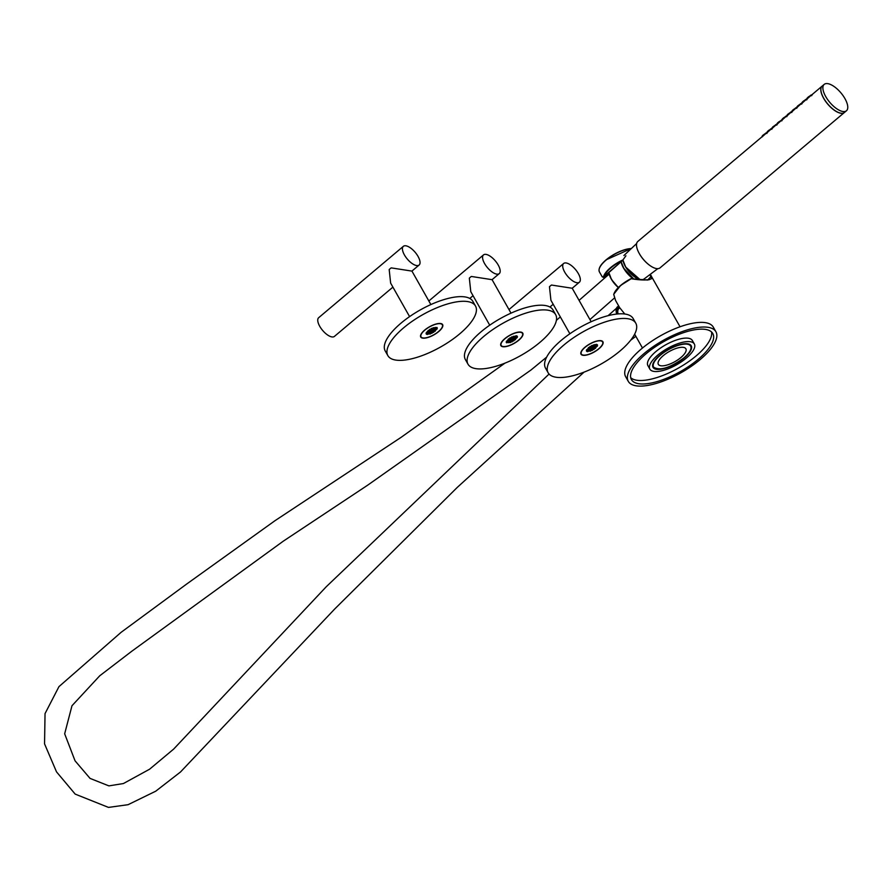 <?xml version="1.0" encoding="UTF-8"?>
<svg xmlns="http://www.w3.org/2000/svg" width="891" height="891" viewBox="0 0 891 891"><rect width="100%" height="100%" fill="white"/><g stroke="black" fill="none" stroke-linecap="round" stroke-linejoin="round"><path stroke-width="1.34" d="M694.334 343.993L692.352 340.496A25.527 9.356 150.5 0 0 655.91 351.544A25.527 9.356 150.5 0 0 647.913 365.644L649.884 369.141A25.527 9.356 150.5 0 0 686.337 358.093A25.527 9.356 150.5 0 0 694.334 343.993A25.527 9.356 150.5 0 0 657.881 355.041A25.527 9.356 150.5 0 0 649.884 369.141M646.064 353.783A46.744 17.129 150.5 0 0 631.418 379.588A46.744 17.129 150.5 0 0 698.154 359.351A46.744 17.129 150.5 0 0 712.8 333.546A46.744 17.129 150.5 0 0 646.064 353.783M630.705 377.684A46.744 17.129 150.5 0 0 696.172 355.865A46.744 17.129 150.5 0 0 711.53 331.953M628.289 381.359L625.649 376.704A50.342 18.455 -29.5 0 1 641.42 348.904A50.342 18.455 -29.5 0 1 713.29 327.12L715.93 331.775A50.342 18.455 -29.5 0 1 700.159 359.574A50.342 18.455 -29.5 0 1 628.289 381.359A50.342 18.455 -29.5 0 1 644.059 353.56A50.342 18.455 -29.5 0 1 715.93 331.775M684.333 357.87A21.941 8.041 -29.5 0 1 653.014 367.37A21.941 8.041 -29.5 0 1 659.886 355.253A21.941 8.041 -29.5 0 1 691.204 345.764A21.941 8.041 -29.5 0 1 684.333 357.87M653.437 367.326A21.941 8.041 -29.5 0 1 652.747 366.747M690.803 345.218A21.941 8.041 -29.5 0 1 690.948 346.109M621.461 261.419L603.541 276.733A21.573 7.908 -29.5 0 1 610.524 267.679A21.573 7.908 -29.5 0 1 622.33 260.183L622.464 260.528A21.284 7.807 150.5 0 0 610.814 267.935A21.284 7.807 150.5 0 0 603.92 276.856L622.519 260.517L625.905 255.806M663.294 355.62A15.826 5.803 150.5 0 0 658.338 364.363A15.826 5.803 150.5 0 0 680.924 357.514A15.826 5.803 150.5 0 0 685.881 348.771A15.826 5.803 150.5 0 0 663.294 355.62M680.045 326.774L650.263 274.328L651.377 276.099L647.612 280.052L631.218 278.738C641.643 280.409 648.403 280.398 651.488 278.716L649.962 274.551M620.704 285.41A21.284 7.807 -29.5 0 1 631.028 278.649L642.433 279.841L648.949 279.796L651.488 278.716M603.942 276.856L602.55 276.8L604.699 277.914M615.581 300.479L613.71 294.297L620.648 285.421L631.14 278.772A21.573 7.908 150.5 0 0 620.671 285.621A21.573 7.908 150.5 0 0 613.732 294.475L615.581 300.479L619.601 307.573L624.78 314.011M604.633 277.959L602.16 276.756L603.975 276.845L621.472 261.442M618.064 313.922A15.102 6.404 -130.1 0 1 618.688 308.754A15.102 6.404 -130.1 0 1 618.922 308.52A15.102 6.404 -130.1 0 1 619.189 308.331M617.63 313.955A15.849 6.716 -130.1 0 1 618.443 307.963A15.849 6.716 -130.1 0 1 619.49 307.395M618.243 308.152A15.849 6.716 -130.1 0 1 619.624 307.618M765.402 133.94L762.306 136.668M770.381 129.741L767.285 132.469M775.359 125.542L772.274 128.271M780.349 121.343L777.253 124.083M785.327 117.144L782.231 119.884M790.306 112.945L787.21 115.685M795.284 108.747L792.188 111.486M800.274 104.548L797.178 107.288M805.252 100.349L802.156 103.089M810.231 96.15L807.135 98.879M803.036 101.407L801.956 102.565M798.046 105.606L796.977 106.764M793.068 109.805L791.988 110.963M788.09 114.003L787.009 115.162M783.111 118.202L782.031 119.361M778.121 122.401L777.052 123.559M773.143 126.6L772.074 127.758M768.165 130.799L767.084 131.957M763.186 134.987L762.106 136.156M844.412 112.489A17.263 7.317 -130.1 0 1 844.367 112.522A17.263 7.317 -130.1 0 1 841.16 113.302A17.263 7.317 -130.1 0 1 825.478 101.206A17.263 7.317 -130.1 0 1 822.126 86.126A17.263 7.317 -130.1 0 1 822.17 86.093M844.367 112.522L660.064 267.846A17.263 7.317 -130.1 0 1 656.856 268.625A17.263 7.317 -130.1 0 1 641.175 256.53A17.263 7.317 -130.1 0 1 637.822 241.45L762.262 136.579M808.014 97.208L806.934 98.366M843.231 111.553A17.263 7.317 -130.1 0 1 827.55 99.458A17.263 7.317 -130.1 0 1 824.208 84.378A17.263 7.317 -130.1 0 1 827.416 83.598A17.263 7.317 -130.1 0 1 843.098 95.693A17.263 7.317 -130.1 0 1 846.45 110.774A17.263 7.317 -130.1 0 1 843.231 111.553M846.45 110.774L844.456 112.455A17.263 7.317 -130.1 0 1 841.238 113.235A17.263 7.317 -130.1 0 1 825.556 101.14A17.263 7.317 -130.1 0 1 822.215 86.048L824.208 84.378M803.704 100.906L803.214 101.641L803.704 100.906M793.747 109.303L793.168 109.972L793.747 109.303M808.705 96.64L808.115 97.386L808.705 96.696M811.679 95.705L810.999 95.07L809.997 95.794L812.024 94.646M806.7 99.903L806.01 99.28L805.019 99.992L807.034 98.845M803.727 100.839L803.125 101.585L803.727 100.895M801.711 104.102L801.054 103.456L800.04 104.191L802.056 103.033M796.732 108.301L796.086 107.644L795.062 108.39L797.077 107.232M791.754 112.5L791.097 111.854L790.072 112.589L792.099 111.431M783.802 117.634L783.2 118.369L783.802 117.679M786.775 116.699L786.085 116.064L785.094 116.788L787.109 115.63M781.786 120.898L781.151 120.285L782.131 119.828M778.812 121.833L778.222 122.568L778.823 121.878M776.807 125.096L776.128 124.462L775.137 125.186L777.152 124.027M768.855 130.22L768.265 130.966L768.855 130.275M771.829 129.295L771.149 128.66L770.147 129.373L772.174 128.226M766.85 133.494L766.16 132.859L765.169 133.572L767.184 132.425M811.044 95.103L809.852 95.972M766.204 132.882L765.013 133.75M771.194 128.683L770.002 129.551M776.172 124.484L774.981 125.353M782.421 119.917L779.959 121.154M786.129 116.097L784.938 116.966M791.141 111.876L789.927 112.767M796.131 107.677L794.906 108.568M801.098 103.479L799.884 104.37M806.054 99.302L804.863 100.171M591.156 321.729L572.211 288.25L551.462 285.042A12.229 4.477 -29.5 0 0 549.469 286.713L550.916 300.267L569.872 333.769M583.494 355.119A12.229 4.477 -29.5 0 1 581.322 354.005A12.229 4.477 -29.5 0 1 587.325 345.608A12.229 4.477 -29.5 0 1 600.434 340.852A12.229 4.477 -29.5 0 1 602.606 341.966A12.229 4.477 -29.5 0 1 596.602 350.363A12.229 4.477 -29.5 0 1 583.494 355.119M589.82 346.955A5.502 2.016 150.5 0 0 589.252 347.367L588.439 347.613L590.488 351.199L591.112 350.62A5.502 2.016 150.5 0 0 591.769 350.352L592.649 349.918A5.502 2.016 150.5 0 0 593.283 349.55L594.108 349.016A5.502 2.016 150.5 0 0 594.676 348.604L595.366 348.025A5.502 2.016 150.5 0 0 595.801 347.59L596.279 347.022A5.502 2.016 150.5 0 0 596.547 346.621L597.404 346.12L596.781 346.12A5.502 2.016 150.5 0 0 596.847 345.786L597.594 345.218L596.814 345.396A5.502 2.016 150.5 0 0 596.758 345.274A5.502 2.016 150.5 0 0 596.68 345.162L597.226 344.583L596.357 344.928A5.502 2.016 150.5 0 0 596.034 344.817L596.357 344.282L595.489 344.761A5.502 2.016 150.5 0 0 594.999 344.784L594.264 344.906A5.502 2.016 150.5 0 0 593.662 345.062L592.816 345.352A5.502 2.016 150.5 0 0 592.17 345.63L591.29 346.064A5.502 2.016 150.5 0 0 590.644 346.421L589.82 346.955L591.769 350.352M596.279 347.022L594.843 344.494M596.781 346.12L595.879 344.55M596.847 345.786L596.369 344.928M596.547 346.621L595.489 344.75M595.801 347.59L594.275 344.895M593.684 345.062L595.366 348.025M593.529 344.884L595.5 348.37M594.676 348.604L592.827 345.34M592.181 345.619L594.108 349.016M591.713 345.519L593.963 349.495M593.283 349.55L591.301 346.042M590.666 346.41L592.649 349.918M589.987 346.488L592.248 350.464M589.274 347.356L591.112 350.62M588.439 347.613L588.572 347.947A5.502 2.016 150.5 0 0 588.127 348.381L589.664 351.065A5.502 2.016 150.5 0 0 590.265 350.909L590.488 351.199M590.265 350.909L588.528 347.835M588.929 351.188L587.648 348.949A5.502 2.016 150.5 0 0 587.381 349.35L588.45 351.21A5.502 2.016 150.5 0 0 588.929 351.188L589.664 351.065M586.991 349.584L587.147 349.851A5.502 2.016 150.5 0 0 587.08 350.185L587.57 351.043A5.502 2.016 150.5 0 0 587.893 351.154L587.581 351.689L588.45 351.21M587.893 351.154L587.002 349.573M587.258 350.809L587.124 350.575A5.502 2.016 150.5 0 0 587.18 350.698A5.502 2.016 150.5 0 0 587.258 350.809L586.701 351.388L587.57 351.043M587.08 350.185L586.334 350.753L587.124 350.575M587.381 349.35L586.523 349.851L587.147 349.851M588.127 348.381L587.648 348.949M564.705 272.111A12.229 5.179 -130.1 0 1 563.635 263.491A12.229 5.179 -130.1 0 1 578.326 273.57A12.229 5.179 -130.1 0 1 579.395 282.191A12.229 5.179 -130.1 0 1 564.705 272.111M598.975 348.737A12.585 4.611 -29.5 0 1 581.01 354.184A12.585 4.611 -29.5 0 1 584.953 347.234A12.585 4.611 -29.5 0 1 602.917 341.788A12.585 4.611 -29.5 0 1 598.975 348.737M548.143 372.783L545.515 368.117A50.342 18.455 -29.5 0 1 561.274 340.329A50.342 18.455 -29.5 0 1 633.145 318.533L635.784 323.199A50.342 18.455 -29.5 0 1 620.013 350.987A50.342 18.455 -29.5 0 1 548.143 372.783A50.342 18.455 -29.5 0 1 563.914 344.984A50.342 18.455 -29.5 0 1 635.784 323.199M484.57 263.536A12.229 5.179 -130.1 0 1 483.501 254.915A12.229 5.179 -130.1 0 1 498.192 264.995A12.229 5.179 -130.1 0 1 499.261 273.615A12.229 5.179 -130.1 0 1 484.57 263.536M392.909 287.125L334.437 336.397A12.229 5.179 -130.1 0 1 319.746 326.318A12.229 5.179 -130.1 0 1 318.677 317.697L403.356 246.328A12.229 5.179 -130.1 0 1 418.046 256.408A12.229 5.179 -130.1 0 1 419.115 265.028A12.229 5.179 -130.1 0 1 404.425 254.949A12.229 5.179 -130.1 0 1 403.356 246.328M518.84 340.162A12.585 4.611 -29.5 0 1 500.865 345.608A12.585 4.611 -29.5 0 1 504.807 338.658A12.585 4.611 -29.5 0 1 522.783 333.212A12.585 4.611 -29.5 0 1 518.84 340.162M468.009 364.196L465.369 359.541A50.342 18.455 -29.5 0 1 481.14 331.742A50.342 18.455 -29.5 0 1 553.01 309.957L555.639 314.612A50.342 18.455 -29.5 0 1 539.868 342.411A50.342 18.455 -29.5 0 1 468.009 364.196A50.342 18.455 -29.5 0 1 483.78 336.408A50.342 18.455 -29.5 0 1 555.639 314.612M438.695 331.575A12.585 4.611 -29.5 0 1 420.73 337.021A12.585 4.611 -29.5 0 1 424.673 330.082A12.585 4.611 -29.5 0 1 442.638 324.636A12.585 4.611 -29.5 0 1 438.695 331.575M387.863 355.62L385.224 350.965A50.342 18.455 -29.5 0 1 400.995 323.166A50.342 18.455 -29.5 0 1 472.865 301.381L475.504 306.036A50.342 18.455 -29.5 0 1 459.734 333.835A50.342 18.455 -29.5 0 1 387.863 355.62A50.342 18.455 -29.5 0 1 403.634 327.821A50.342 18.455 -29.5 0 1 475.504 306.036M499.261 273.615L492.055 279.674L471.328 276.455A12.229 4.477 -29.5 0 0 469.334 278.137L470.782 291.691L489.727 325.193M503.359 346.543A12.229 4.477 -29.5 0 1 501.188 345.43A12.229 4.477 -29.5 0 1 507.191 337.032A12.229 4.477 -29.5 0 1 520.288 332.276A12.229 4.477 -29.5 0 1 522.46 333.39A12.229 4.477 -29.5 0 1 516.457 341.788A12.229 4.477 -29.5 0 1 503.359 346.543M509.685 338.38A5.502 2.016 150.5 0 0 509.117 338.792L508.293 339.025L510.343 342.623L510.977 342.044A5.502 2.016 150.5 0 0 511.623 341.765L512.503 341.331A5.502 2.016 150.5 0 0 513.138 340.975L513.962 340.44A5.502 2.016 150.5 0 0 514.53 340.028L515.221 339.449A5.502 2.016 150.5 0 0 515.655 339.014L516.145 338.446A5.502 2.016 150.5 0 0 516.412 338.045L517.259 337.544L516.635 337.544A5.502 2.016 150.5 0 0 516.713 337.21L517.448 336.642L516.669 336.82A5.502 2.016 150.5 0 0 516.613 336.698A5.502 2.016 150.5 0 0 516.535 336.586L517.092 336.007L516.223 336.353A5.502 2.016 150.5 0 0 515.9 336.241L516.212 335.707L515.343 336.174A5.502 2.016 150.5 0 0 514.853 336.208L514.118 336.33A5.502 2.016 150.5 0 0 513.528 336.486L512.67 336.776A5.502 2.016 150.5 0 0 512.024 337.043L511.144 337.477A5.502 2.016 150.5 0 0 510.51 337.845L509.685 338.38L511.623 341.765M516.635 337.544L515.744 335.963M516.713 337.21L516.223 336.353M516.412 338.045L515.354 336.174M514.875 336.208L516.145 338.446M515.655 339.014L514.129 336.319M513.539 336.475L515.221 339.449M513.383 336.297L515.354 339.783M514.53 340.028L512.693 336.765M512.047 337.043L513.962 340.44M511.579 336.932L513.829 340.908M513.138 340.975L511.156 337.466M510.521 337.834L512.503 341.331M509.841 337.901L512.102 341.888M509.129 338.78L510.977 342.044M508.293 339.025L508.427 339.371A5.502 2.016 150.5 0 0 507.993 339.805L509.529 342.489A5.502 2.016 150.5 0 0 510.12 342.333L510.343 342.623M510.12 342.333L508.382 339.259M508.794 342.612L507.502 340.373A5.502 2.016 150.5 0 0 507.235 340.774L508.304 342.634A5.502 2.016 150.5 0 0 508.794 342.612L509.529 342.489M507.747 342.578L507.012 341.275A5.502 2.016 150.5 0 0 506.934 341.609L507.425 342.467A5.502 2.016 150.5 0 0 507.747 342.578L508.304 342.634M507.113 342.233L506.979 341.999A5.502 2.016 150.5 0 0 507.035 342.122A5.502 2.016 150.5 0 0 507.113 342.233L506.556 342.812L507.425 342.467M506.934 341.609L506.199 342.177L506.979 341.999M507.235 340.774L506.389 341.275L507.012 341.275M507.993 339.805L507.502 340.373M419.115 265.028L411.909 271.098L391.182 267.879A12.229 4.477 -29.5 0 0 389.189 269.561L390.637 283.115L409.593 316.606M423.214 337.967A12.229 4.477 -29.5 0 1 421.042 336.854A12.229 4.477 -29.5 0 1 427.045 328.445A12.229 4.477 -29.5 0 1 440.154 323.689A12.229 4.477 -29.5 0 1 442.326 324.803A12.229 4.477 -29.5 0 1 436.323 333.212A12.229 4.477 -29.5 0 1 423.214 337.967M429.54 329.793A5.502 2.016 150.5 0 0 428.972 330.216L430.832 333.457A5.502 2.016 150.5 0 0 431.478 333.189L432.358 332.755A5.502 2.016 150.5 0 0 433.004 332.399L433.828 331.864A5.502 2.016 150.5 0 0 434.396 331.441L435.075 330.862A5.502 2.016 150.5 0 0 435.521 330.438L436 329.87A5.502 2.016 150.5 0 0 436.267 329.47L437.113 328.957L436.501 328.957A5.502 2.016 150.5 0 0 436.568 328.623L437.314 328.055L436.523 328.233A5.502 2.016 150.5 0 0 436.467 328.122A5.502 2.016 150.5 0 0 436.39 327.999L436.946 327.431L436.078 327.765A5.502 2.016 150.5 0 0 435.755 327.654L435.198 327.598A5.502 2.016 150.5 0 0 434.719 327.621L433.984 327.743A5.502 2.016 150.5 0 0 433.382 327.899L432.536 328.2A5.502 2.016 150.5 0 0 431.879 328.467L430.999 328.902A5.502 2.016 150.5 0 0 430.364 329.258L429.54 329.793M436.501 328.957L435.599 327.387M436.568 328.623L436.078 327.765M436.267 329.47L435.209 327.598M434.73 327.621L436 329.87M435.521 330.438L433.995 327.743M433.394 327.899L435.075 330.862M433.238 327.721L435.209 331.207M434.396 331.441L432.547 328.178M431.901 328.456L433.828 331.864M431.433 328.356L433.683 332.332M433.004 332.399L431.01 328.879M430.375 329.258L432.358 332.755M429.707 329.325L431.957 333.312M431.478 333.189L429.551 329.77M428.17 330.45L430.208 334.047L430.832 333.457M428.972 330.216L428.281 330.795A5.502 2.016 150.5 0 0 427.847 331.218L429.384 333.913A5.502 2.016 150.5 0 0 429.985 333.757L430.208 334.047M429.985 333.757L428.237 330.684M427.201 331.508L427.368 331.786A5.502 2.016 150.5 0 0 427.101 332.187L428.159 334.058A5.502 2.016 150.5 0 0 428.649 334.036L429.384 333.913M428.649 334.036L427.212 331.497M427.613 333.991L426.867 332.699A5.502 2.016 150.5 0 0 426.8 333.034L427.29 333.891A5.502 2.016 150.5 0 0 427.613 333.991L427.29 334.526L428.159 334.058M426.967 333.646L426.834 333.412A5.502 2.016 150.5 0 0 426.889 333.535A5.502 2.016 150.5 0 0 426.967 333.646L426.41 334.225L427.29 333.891M426.8 333.034L426.054 333.602L426.834 333.412M427.101 332.187L426.243 332.699L426.867 332.699M427.847 331.218L427.368 331.786M613.966 293.796A21.284 7.807 -29.5 0 1 620.626 285.465M686.582 343.714A21.573 7.908 -29.5 0 1 690.759 345.708A21.573 7.908 -29.5 0 1 690.703 349.439M683.965 357.837A21.284 7.807 150.5 0 0 686.85 344.138A21.284 7.807 150.5 0 0 660.242 355.297A21.284 7.807 150.5 0 0 657.358 368.997A21.284 7.807 150.5 0 0 683.965 357.837M631.229 248.634A21.573 7.908 150.5 0 0 606.181 259.994A21.573 7.908 150.5 0 0 599.42 271.911L602.227 276.845L604.588 278.003M606.203 259.782A21.284 7.807 -29.5 0 1 631.307 248.567M656.422 368.841A21.573 7.908 -29.5 0 1 653.192 366.958A21.573 7.908 -29.5 0 1 653.626 362.359M599.465 268.169A21.284 7.807 -29.5 0 1 606.125 259.849M625.694 267.044A15.325 6.493 -130.1 0 1 622.898 259.894A15.459 6.549 49.9 0 0 625.738 266.999A15.459 6.549 49.9 0 0 640.473 279.696M640.362 279.674A15.325 6.493 -130.1 0 1 625.716 267.077L622.876 259.927M633.456 278.928A15.325 6.493 -130.1 0 1 623.878 268.625A15.325 6.493 -130.1 0 1 621.194 262.177M648.202 264.193A16.528 7.005 -130.1 0 1 639.883 254.581A16.528 7.005 -130.1 0 1 639.415 253.757M611.527 279.496A14.044 5.947 -130.1 0 1 608.943 272.49A14.401 6.103 49.9 0 0 611.627 279.384A14.401 6.103 49.9 0 0 618.454 287.414M616.828 314.033A17.263 7.317 -130.1 0 1 618.833 306.214M616.717 314.055A17.33 7.351 -130.1 0 1 617.307 306.983A17.33 7.351 -130.1 0 1 618.811 306.181L608.119 315.659M641.977 279.807A15.459 6.549 49.9 0 0 643.814 279.184L657.803 268.659M618.354 287.515A14.044 5.947 -130.1 0 1 611.582 279.585M809.061 96.451L807.825 97.631M804.072 100.65L802.847 101.83M794.115 109.047L792.879 110.228M789.136 113.246L787.9 114.427M784.147 117.445L782.922 118.626M779.168 121.644L777.943 122.824M774.19 125.843L773.254 126.767M769.211 130.041L767.975 131.222M690.759 345.708C692.062 348.782 689.812 352.825 684.021 357.826C669.787 368.128 659.518 371.168 653.192 366.958M631.363 248.511L606.147 259.793C600.356 264.794 598.117 268.837 599.42 271.911M634.648 334.181L642.478 348.025M619.757 307.818L618.922 308.52M608.865 272.568L611.516 279.562L618.321 287.548M623.889 255.55L636.642 243.544M584.062 372.137L457.239 487.433L334.66 609.043L180.517 771.974L155.758 791.175L128.07 804.696L108.49 807.402L75.189 794.115L56.512 771.862L44.55 743.862L45.04 713.602L58.962 686.627L121.143 632.298L186.564 584.117L274.951 520.723L401.24 437.247L504.941 363.149M614.523 297.939L589.931 319.568M546.662 357.113L531.003 369.999L367.682 485.172L283.338 541.138L131.567 651.399L99.714 675.812L71.982 705.739L64.664 733.794L75.044 760.814L90.058 778.4L108.735 785.817M630.728 340.162L635.862 336.319M556.396 320.337L560.328 316.895M579.072 300.356L609.143 274.105M549.068 374.042L326.229 586.768L173.678 749.075L149.588 769.211L123.403 783.545L109.17 785.84M643.814 279.184L642.088 279.819M640.161 279.674L625.694 267.066M623.589 262.7L625.738 267.255L636.709 278.27M621.094 261.776L623.878 268.369L633.69 278.95M802.925 101.496L802.234 103.245M797.946 105.695L797.256 107.443M792.968 109.894L792.266 111.631M787.989 114.093L787.288 115.83M783 118.291L782.309 120.029M778.021 122.479L777.32 124.228M773.043 126.678L772.341 128.427M768.064 130.877L767.363 132.625M763.075 135.076L762.384 136.813M822.126 86.126L810.365 96.039M807.09 98.801L805.431 100.204M802.112 102.988L800.497 104.358M797.133 107.187L795.529 108.535M792.144 111.386L790.551 112.734M787.165 115.585L785.561 116.944M782.187 119.784L780.572 121.143M777.208 123.983L775.593 125.341M772.219 128.181L770.615 129.54M767.24 132.38L765.636 133.739M807.914 97.297L807.224 99.068M810.999 95.07L812.302 94.736M806.01 99.28L807.324 98.934M801.054 103.456L802.346 103.133M799.093 104.848L798.147 105.773M796.086 107.644L797.356 107.332M791.097 111.854L792.377 111.531M786.085 116.064L787.399 115.719M776.128 124.462L777.431 124.116M771.149 128.66L772.452 128.315M766.16 132.859L767.474 132.514M764.222 134.229L763.286 135.165M580.787 353.059L581.322 354.005M602.071 341.019L602.606 341.966M508.984 309.556L563.635 263.491M549.925 307.027L553.188 304.276M572.2 288.261L579.395 282.191M428.838 300.98L483.501 254.915M469.78 298.452L473.043 295.701M500.642 344.472L501.188 345.43M492.077 279.663L511.011 313.153M521.926 332.432L522.46 333.39M420.496 335.896L421.042 336.854M411.932 271.087L430.876 304.566M441.78 323.856L442.326 324.803"/></g></svg>
